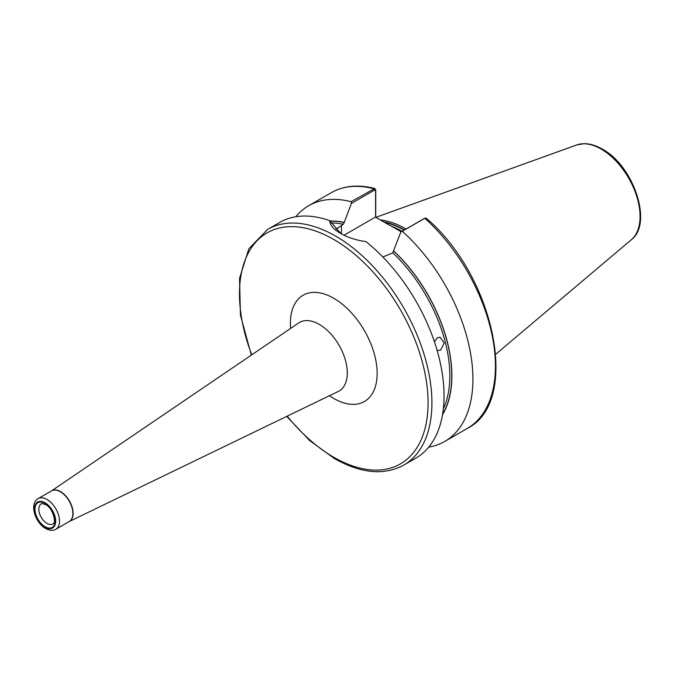 <?xml version="1.0" encoding="UTF-8"?>
<svg xmlns="http://www.w3.org/2000/svg" width="674" height="674" viewBox="0 0 674 674"><rect width="100%" height="100%" fill="white"/><g stroke="black" fill="none" stroke-linecap="round" stroke-linejoin="round"><path stroke-width="1.01" d="M437.14 350.472L440.627 350.151L444.183 342.965L440.071 337.261L437.342 337.809L434.418 341.802M401.3 231.755L388.788 224.796L401.628 231.561M380.473 219.994A95.261 54.998 60 0 1 405.942 228.924A95.261 54.998 60 0 1 406.068 229M329.687 220.668C329.965 225.116 333.571 229.345 340.505 233.364L340.505 233.364C347.649 237.475 356.133 240.222 365.957 241.604A136.089 78.572 60 0 1 439.81 360.759A136.089 78.572 60 0 1 415.866 458.118L403.743 465.119A136.089 78.572 60 0 0 424.603 356.066A136.089 78.572 60 0 0 335.694 236.144A136.089 78.572 60 0 0 267.654 229.404L279.777 222.403A136.089 78.572 60 0 1 329.687 220.668L341.002 233.642M330.167 221.047A117.234 67.686 60 0 1 344.262 222.395L343.293 224.282L335.475 229.607M382.866 257.005L392.757 252.843L400.845 232.016L424.131 218.595M423.938 218.679L424.822 218.275A136.089 78.572 60 0 1 467.251 428.453C520.918 401.999 494.775 276.155 426.238 218.191L425.016 218.165L402.302 231.275A136.089 78.572 60 0 1 444.73 441.453A136.089 78.572 60 0 1 428.748 447.106M295.76 216.75A136.089 78.572 60 0 1 308.641 205.738A136.089 78.572 60 0 1 351.078 201.695L374.736 188.484L375.738 189.95L375.738 217.264M402.302 231.275L400.845 232.016M393.726 250.955A117.234 67.686 60 0 1 442.515 414.695M375.578 217.163L375.578 190.809L374.474 190.127L351.381 203.455L344.262 222.395M351.381 203.455L351.078 201.695M388.78 224.796L375.435 217.087L344.026 235.218M375.738 189.95L375.578 190.809M47.003 523.378A11.568 6.681 -120 0 0 52.791 523.951C56.734 523.294 53.069 508.095 45.647 504.624C42.496 503.503 41.021 503.267 41.224 503.916A11.568 6.681 -120 0 0 39.446 513.184A11.568 6.681 -120 0 0 47.003 523.378M45.082 503.377A14.289 8.248 60 0 1 55.184 520.876A14.289 8.248 60 0 1 45.082 526.714A14.289 8.248 60 0 1 34.972 509.215A14.289 8.248 60 0 1 45.082 503.377M60.365 491.776A17.692 10.211 -120 0 0 51.519 490.899L38.157 498.617A17.692 10.211 60 0 1 47.003 499.493A17.692 10.211 60 0 1 58.562 515.079A17.692 10.211 60 0 1 55.849 529.259L69.211 521.541A17.692 10.211 -120 0 0 71.916 507.37A17.692 10.211 -120 0 0 60.365 491.776M298.675 322.947L51.443 490.942A17.701 10.22 60 0 1 60.593 491.641A17.701 10.22 60 0 1 72.236 507.505A17.701 10.22 60 0 1 69.144 521.583L338.238 391.476A39.598 22.865 -120 0 0 345.383 360.059A39.598 22.865 -120 0 0 319.291 324.396A39.598 22.865 -120 0 0 298.675 322.947L298.751 322.897M45.082 527.27A14.971 8.644 -120 0 0 55.664 521.154A14.971 8.644 -120 0 0 45.082 502.821A14.971 8.644 -120 0 0 34.492 508.937A14.971 8.644 -120 0 0 45.082 527.27M290.612 328.423A61.334 35.41 60 0 1 333.773 298.287A61.334 35.41 60 0 1 377.145 373.413A61.334 35.41 60 0 1 333.773 398.452A61.334 35.41 60 0 1 329.468 395.722M251.773 354.819A133.368 77.005 60 0 1 333.773 239.481A133.368 77.005 60 0 1 428.074 402.816A133.368 77.005 60 0 1 333.773 457.267A133.368 77.005 60 0 1 287.191 416.161M392.066 226.489A94.714 54.687 60 0 1 402.024 231.334M384.45 222.294A94.714 54.687 60 0 1 404.097 230.137M383.683 221.847A94.773 54.712 60 0 1 404.434 229.944M631.37 239.717C653.283 223.38 633.391 165.551 602.27 149.08C595.959 145.441 589.86 143.646 583.97 143.68L576.666 144.977A54.99 31.745 60 0 1 601.183 149.08A54.99 31.745 60 0 1 636.29 194.955A54.99 31.745 60 0 1 631.37 239.717L495.794 354.195M331.347 222.993A115.675 66.785 60 0 1 343.293 224.282M392.757 252.843A115.675 66.785 60 0 1 443.332 408.941M308.641 205.738L331.161 192.739A136.089 78.572 60 0 1 373.59 188.695L374.474 190.127M393.726 251.124A117.04 67.569 60 0 1 442.599 414.215M330.378 221.224A117.04 67.569 60 0 1 344.262 222.563M341.465 225.343L341.465 233.903M38.157 498.617C28.83 504.127 35.452 522.856 45.647 528.517C49.809 530.657 53.212 530.91 55.849 529.259M286.703 416.397L309.652 440.543L334.338 458.514C360.868 473.493 384.003 475.701 403.743 465.119M331.161 192.739C343.673 185.695 358.197 184.28 374.736 188.484M444.73 441.453L467.251 428.453M576.666 144.977L375.881 217.34M251.326 355.122L240.441 315.087L239.54 278.379L248.841 248.757L267.654 229.404M425.016 218.165L424.039 218.629"/></g></svg>
